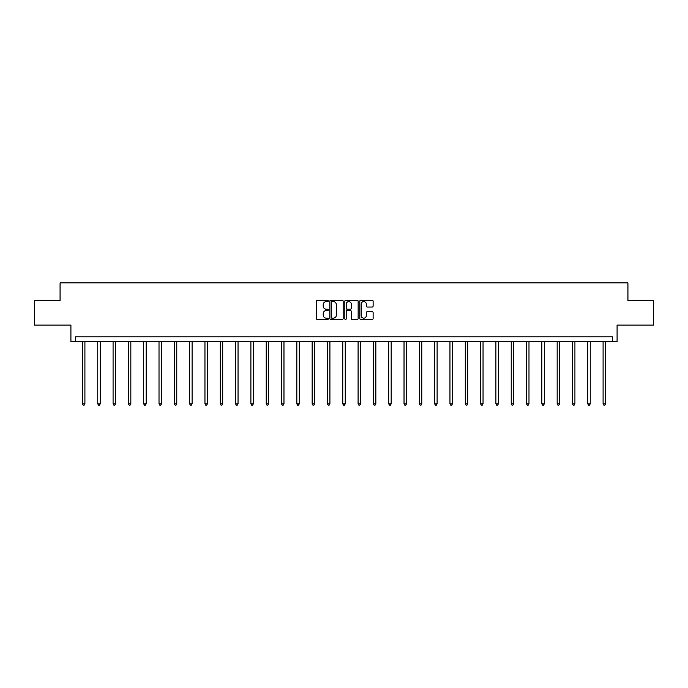 <?xml version="1.0" encoding="UTF-8"?>
<svg xmlns="http://www.w3.org/2000/svg" width="688" height="688" viewBox="0 0 688 688"><rect width="100%" height="100%" fill="white"/><g stroke="black" fill="none" stroke-linecap="round" stroke-linejoin="round"><path stroke-width="1.03" d="M328.296 300.923A0.671 0.671 0 0 0 327.617 300.243L317.383 300.243A0.963 0.963 0 0 0 316.42 301.206L316.42 318.553A0.963 0.963 0 0 0 317.383 319.516L327.617 319.516A0.671 0.671 0 0 0 328.296 318.836A0.671 0.671 0 0 0 327.617 318.166L326.293 318.166A3.087 3.087 0 0 1 323.214 315.078L323.214 313.633A3.087 3.087 0 0 1 326.293 310.555L327.617 310.555A0.671 0.671 0 0 0 328.296 309.875A0.671 0.671 0 0 0 327.617 309.204L326.293 309.204A3.087 3.087 0 0 1 323.214 306.126L323.214 304.672A3.087 3.087 0 0 1 326.293 301.593L327.617 301.593A0.671 0.671 0 0 0 328.296 300.923M34.4 300.553L34.4 325.097L70.916 325.097L70.916 341.781L617.084 341.781L617.084 325.097L653.6 325.097L653.6 300.553L627.929 300.553L627.929 282.888L60.071 282.888L60.071 300.553L34.4 300.553M372.156 307.037A0.963 0.963 0 0 0 373.12 306.074L373.12 301.206A0.963 0.963 0 0 0 372.156 300.243L360.787 300.243A0.963 0.963 0 0 0 359.824 301.206L359.824 318.553A0.963 0.963 0 0 0 360.787 319.516L372.156 319.516A0.963 0.963 0 0 0 373.12 318.553L373.12 312.67A0.963 0.963 0 0 0 372.156 311.707L367.289 311.707A0.963 0.963 0 0 0 366.326 312.67L366.326 315.586A2.58 2.58 0 0 1 363.754 318.166A2.58 2.58 0 0 1 361.174 315.586L361.174 304.173A2.58 2.58 0 0 1 363.754 301.593A2.58 2.58 0 0 1 366.326 304.173L366.326 306.074A0.963 0.963 0 0 0 367.289 307.037L372.156 307.037M612.621 341.781L612.621 336.871L75.379 336.871L75.379 341.781M343.157 301.206A0.963 0.963 0 0 0 342.194 300.243L330.825 300.243A0.963 0.963 0 0 0 329.862 301.206L329.862 318.553A0.963 0.963 0 0 0 330.825 319.516L342.194 319.516A0.963 0.963 0 0 0 343.157 318.553L343.157 301.206M345.806 300.243L357.175 300.243A0.963 0.963 0 0 1 358.138 301.206L358.138 318.553A0.963 0.963 0 0 1 357.175 319.516L352.308 319.516A0.963 0.963 0 0 1 351.344 318.553L351.344 311.518A0.963 0.963 0 0 0 350.381 310.555L347.156 310.555A0.963 0.963 0 0 0 346.193 311.518L346.193 318.836A0.671 0.671 0 0 1 345.514 319.516A0.671 0.671 0 0 1 344.843 318.836L344.843 301.206A0.963 0.963 0 0 1 345.806 300.243M331.883 301.593A0.671 0.671 0 0 0 331.212 302.264L331.212 317.495A0.671 0.671 0 0 0 331.883 318.166L333.284 318.166A3.087 3.087 0 0 0 336.363 315.078L336.363 304.672A3.087 3.087 0 0 0 333.284 301.593L331.883 301.593M351.344 304.216A2.58 2.58 0 0 0 348.773 301.645A2.58 2.58 0 0 0 346.193 304.216L346.193 308.241A0.963 0.963 0 0 0 347.156 309.204L350.381 309.204A0.963 0.963 0 0 0 351.344 308.241L351.344 304.216M82.448 341.781L82.448 403.839L84.908 403.839L84.908 341.781M84.908 403.839L84.168 405.112L83.188 405.112L82.448 403.839M97.765 341.781L97.765 403.839L100.216 403.839L100.216 341.781M100.216 403.839L99.485 405.112L98.496 405.112L97.765 403.839M113.073 341.781L113.073 403.839L115.532 403.839L115.532 341.781M115.532 403.839L114.793 405.112L113.812 405.112L113.073 403.839M128.389 341.781L128.389 403.839L130.84 403.839L130.84 341.781M130.84 403.839L130.109 405.112L129.129 405.112L128.389 403.839M143.706 341.781L143.706 403.839L146.157 403.839L146.157 341.781M146.157 403.839L145.417 405.112L144.437 405.112L143.706 403.839M159.014 341.781L159.014 403.839L161.474 403.839L161.474 341.781M161.474 403.839L160.734 405.112L159.754 405.112L159.014 403.839M174.331 341.781L174.331 403.839L176.782 403.839L176.782 341.781M176.782 403.839L176.051 405.112L175.062 405.112L174.331 403.839M189.639 341.781L189.639 403.839L192.098 403.839L192.098 341.781M192.098 403.839L191.359 405.112L190.378 405.112L189.639 403.839M204.955 341.781L204.955 403.839L207.406 403.839L207.406 341.781M207.406 403.839L206.675 405.112L205.695 405.112L204.955 403.839M220.272 341.781L220.272 403.839L222.723 403.839L222.723 341.781M222.723 403.839L221.983 405.112L221.003 405.112L220.272 403.839M235.58 341.781L235.58 403.839L238.039 403.839L238.039 341.781M238.039 403.839L237.3 405.112L236.319 405.112L235.58 403.839M250.896 341.781L250.896 403.839L253.347 403.839L253.347 341.781M253.347 403.839L252.608 405.112L251.627 405.112L250.896 403.839M266.204 341.781L266.204 403.839L268.664 403.839L268.664 341.781M268.664 403.839L267.924 405.112L266.944 405.112L266.204 403.839M281.521 341.781L281.521 403.839L283.972 403.839L283.972 341.781M283.972 403.839L283.241 405.112L282.261 405.112L281.521 403.839M296.838 341.781L296.838 403.839L299.289 403.839L299.289 341.781M299.289 403.839L298.549 405.112L297.569 405.112L296.838 403.839M312.146 341.781L312.146 403.839L314.597 403.839L314.597 341.781M314.597 403.839L313.866 405.112L312.885 405.112L312.146 403.839M327.462 341.781L327.462 403.839L329.913 403.839L329.913 341.781M329.913 403.839L329.174 405.112L328.193 405.112L327.462 403.839M342.77 341.781L342.77 403.839L345.23 403.839L345.23 341.781M345.23 403.839L344.49 405.112L343.51 405.112L342.77 403.839M358.087 341.781L358.087 403.839L360.538 403.839L360.538 341.781M360.538 403.839L359.807 405.112L358.826 405.112L358.087 403.839M373.403 341.781L373.403 403.839L375.854 403.839L375.854 341.781M375.854 403.839L375.115 405.112L374.134 405.112L373.403 403.839M388.711 341.781L388.711 403.839L391.162 403.839L391.162 341.781M391.162 403.839L390.431 405.112L389.451 405.112L388.711 403.839M404.028 341.781L404.028 403.839L406.479 403.839L406.479 341.781M406.479 403.839L405.739 405.112L404.759 405.112L404.028 403.839M419.336 341.781L419.336 403.839L421.796 403.839L421.796 341.781M421.796 403.839L421.056 405.112L420.076 405.112L419.336 403.839M434.653 341.781L434.653 403.839L437.104 403.839L437.104 341.781M437.104 403.839L436.373 405.112L435.392 405.112L434.653 403.839M449.961 341.781L449.961 403.839L452.42 403.839L452.42 341.781M452.42 403.839L451.681 405.112L450.7 405.112L449.961 403.839M465.277 341.781L465.277 403.839L467.728 403.839L467.728 341.781M467.728 403.839L466.997 405.112L466.017 405.112L465.277 403.839M480.594 341.781L480.594 403.839L483.045 403.839L483.045 341.781M483.045 403.839L482.305 405.112L481.325 405.112L480.594 403.839M495.902 341.781L495.902 403.839L498.361 403.839L498.361 341.781M498.361 403.839L497.622 405.112L496.641 405.112L495.902 403.839M511.218 341.781L511.218 403.839L513.669 403.839L513.669 341.781M513.669 403.839L512.938 405.112L511.949 405.112L511.218 403.839M526.526 341.781L526.526 403.839L528.986 403.839L528.986 341.781M528.986 403.839L528.246 405.112L527.266 405.112L526.526 403.839M541.843 341.781L541.843 403.839L544.294 403.839L544.294 341.781M544.294 403.839L543.563 405.112L542.583 405.112L541.843 403.839M557.16 341.781L557.16 403.839L559.611 403.839L559.611 341.781M559.611 403.839L558.871 405.112L557.891 405.112L557.16 403.839M572.468 341.781L572.468 403.839L574.927 403.839L574.927 341.781M574.927 403.839L574.188 405.112L573.207 405.112L572.468 403.839M587.784 341.781L587.784 403.839L590.235 403.839L590.235 341.781M590.235 403.839L589.504 405.112L588.515 405.112L587.784 403.839M603.092 341.781L603.092 403.839L605.552 403.839L605.552 341.781M605.552 403.839L604.812 405.112L603.832 405.112L603.092 403.839"/></g></svg>

